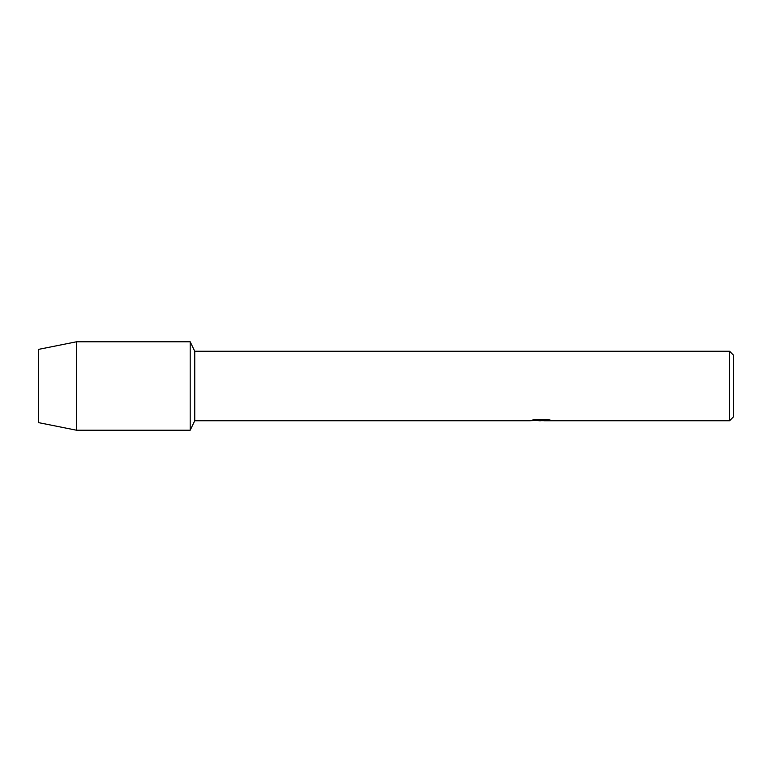 <?xml version="1.0" encoding="UTF-8"?>
<svg xmlns="http://www.w3.org/2000/svg" width="772" height="772" viewBox="0 0 772 772"><rect width="100%" height="100%" fill="white"/><g stroke="black" fill="none" stroke-linecap="round" stroke-linejoin="round"><path stroke-width="1.16" d="M532.091 420.142L541.847 420.209L529.959 420.74L194.747 420.74L190.192 430.216L76.496 430.216L38.6 422.631L38.6 349.369L76.496 341.784L190.192 341.784L194.747 351.26L729.608 351.26L733.4 355.052L733.4 416.948L729.608 420.74L543.903 420.74L550.687 420.209M194.747 420.74L194.747 351.26M190.192 430.216L190.192 341.784L190.192 430.216M541.143 420.672L538.084 420.672M540.593 420.74L539.117 420.74M729.608 420.74L729.608 351.26M541.847 420.209L531.85 420.209L535.102 419.476L547.435 419.476L551.015 420.296L543.787 420.721M530.393 420.672L541.076 420.508M76.496 430.216L76.496 341.784M38.6 422.631L38.6 349.369M540.593 420.672L543.787 420.672"/></g></svg>
